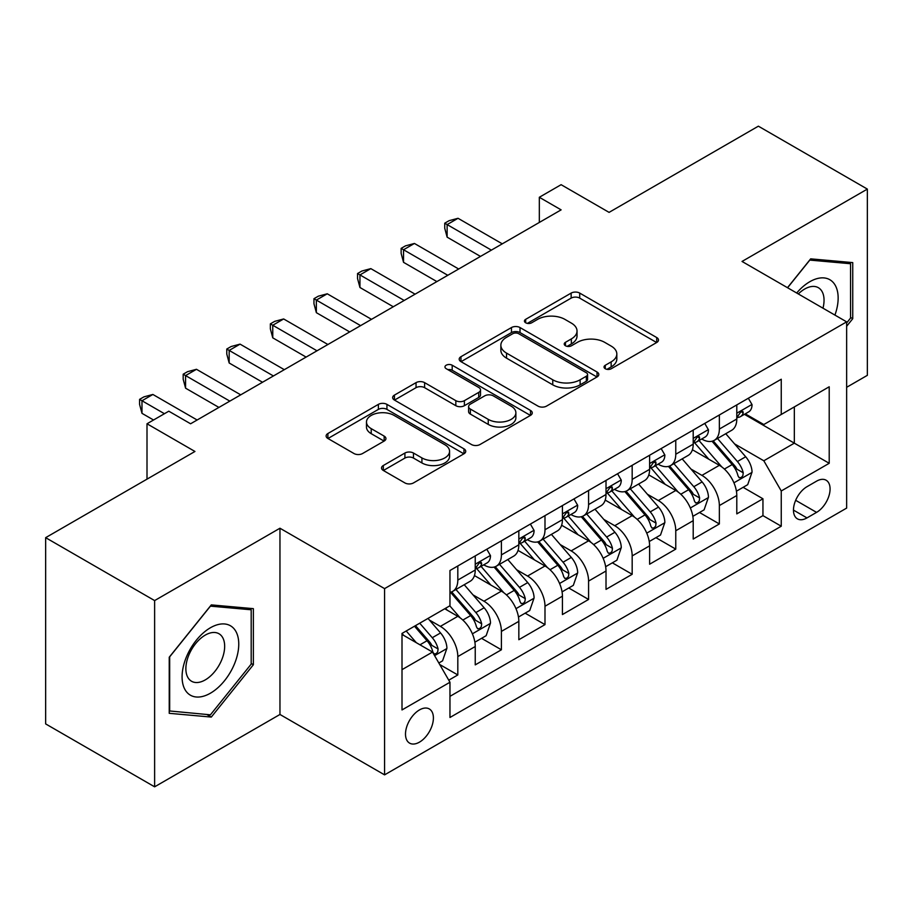 <?xml version="1.0" encoding="UTF-8"?>
<svg xmlns="http://www.w3.org/2000/svg" width="913" height="913" viewBox="0 0 913 913"><rect width="100%" height="100%" fill="white"/><g stroke="black" fill="none" stroke-linecap="round" stroke-linejoin="round"><path stroke-width="1.37" d="M605.273 368.738A4.234 2.442 0 0 0 611.265 368.738L656.721 342.489A6.049 3.492 0 0 0 658.49 340.024A6.049 3.492 0 0 0 656.721 337.548L579.709 293.084A6.049 3.492 0 0 0 571.15 293.084L525.683 319.333A4.234 2.442 0 0 0 524.439 321.056A4.234 2.442 0 0 0 525.683 322.791A4.234 2.442 0 0 0 531.674 322.791L537.563 319.39A19.367 11.184 0 0 1 564.942 319.39L571.355 323.099A19.367 11.184 0 0 1 577.027 331.008A19.367 11.184 0 0 1 571.355 338.906L565.478 342.307A4.234 2.442 0 0 0 564.234 344.03A4.234 2.442 0 0 0 565.478 345.765A4.234 2.442 0 0 0 571.47 345.765L577.347 342.364A19.367 11.184 0 0 1 604.737 342.364L611.151 346.073A19.367 11.184 0 0 1 616.823 353.982A19.367 11.184 0 0 1 611.151 361.879L605.273 365.28A4.234 2.442 0 0 0 604.029 367.003A4.234 2.442 0 0 0 605.273 368.738L605.273 365.28M419.444 742.155A19.732 11.39 120 0 0 432.34 724.762A19.732 11.39 120 0 0 429.315 708.956A19.732 11.39 120 0 0 419.444 709.937A19.732 11.39 120 0 0 406.559 727.319A19.732 11.39 120 0 0 409.583 743.125A19.732 11.39 120 0 0 419.444 742.155M383.312 465.516A6.049 3.492 0 0 0 381.531 467.981A6.049 3.492 0 0 0 383.312 470.457L404.916 482.931A6.049 3.492 0 0 0 413.475 482.931L463.964 453.784A6.049 3.492 0 0 0 465.733 451.307A6.049 3.492 0 0 0 463.964 448.842L386.941 404.368A6.049 3.492 0 0 0 378.381 404.368L327.893 433.527A6.049 3.492 0 0 0 326.124 435.992A6.049 3.492 0 0 0 327.893 438.468L353.993 453.533A6.049 3.492 0 0 0 362.552 453.533L384.168 441.059A6.049 3.492 0 0 0 385.937 438.582A6.049 3.492 0 0 0 384.168 436.117L371.214 428.642A16.183 9.347 0 0 1 366.478 422.034A16.183 9.347 0 0 1 376.476 413.406A16.183 9.347 0 0 1 394.108 415.426L444.814 444.699A16.183 9.347 0 0 1 449.561 451.307A16.183 9.347 0 0 1 439.564 459.947A16.183 9.347 0 0 1 421.92 457.915L413.475 453.042A6.049 3.492 0 0 0 404.916 453.042L383.312 465.516L383.312 470.457M846.648 387.295L867.35 375.334L867.35 189.094L758.372 126.177L609.074 212.375L561.118 184.688L539.321 197.276L561.118 209.864L190.589 423.78L168.791 411.192L147.004 423.78L147.004 479.154M154.628 600.583L154.628 786.823L279.96 714.468L279.96 528.228L154.628 600.583L45.65 537.666L194.948 451.467L147.004 423.78M279.96 528.228L384.578 588.623L846.648 321.855L846.648 508.096L384.578 774.863L384.578 588.623M867.35 189.094L742.029 261.449L846.648 321.855M537.985 406.102A6.049 3.492 0 0 0 546.545 406.102L597.034 376.955A6.049 3.492 0 0 0 598.802 374.478A6.049 3.492 0 0 0 597.034 372.013L520.011 327.55A6.049 3.492 0 0 0 511.463 327.55L460.962 356.698A6.049 3.492 0 0 0 459.193 359.163A6.049 3.492 0 0 0 460.962 361.639L537.985 406.102M447.895 369.651A4.234 2.442 0 0 1 452.197 370.256L452.197 365.223L530.499 410.428A6.049 3.492 0 0 1 532.268 412.893A6.049 3.492 0 0 1 530.499 415.369L480.01 444.517A6.049 3.492 0 0 1 471.45 444.517L394.427 400.054L394.427 395.112A6.049 3.492 0 0 0 392.658 397.577A6.049 3.492 0 0 0 394.427 400.054M394.427 395.112L416.043 382.638A6.049 3.492 0 0 1 424.602 382.638L455.838 400.67A6.049 3.492 0 0 0 464.386 400.67L478.72 392.396A6.049 3.492 0 0 0 480.5 389.919A6.049 3.492 0 0 0 478.72 387.454L446.206 368.681A4.234 2.442 0 0 1 444.962 366.946A4.234 2.442 0 0 1 447.575 364.686A4.234 2.442 0 0 1 452.197 365.223M154.628 786.823L45.65 723.906L45.65 537.666M448.762 680.174L457.812 674.958L439.712 664.504M429.43 620.064L440.374 626.375A24.662 14.231 60 0 1 457.812 656.584L475.239 646.518L475.239 664.881L501.397 649.782L481.562 638.335M473.014 594.888L483.958 601.211A24.662 14.231 60 0 1 501.397 631.408L518.835 621.342L518.835 639.716L544.993 624.618L525.158 613.171M516.61 569.723L527.554 576.046A24.662 14.231 60 0 1 544.993 606.243L562.431 596.178L562.431 614.552L588.577 599.453L568.753 587.995M560.205 544.559L571.15 550.881A24.662 14.231 60 0 1 588.577 581.079L606.015 571.013L606.015 589.387L632.173 574.288L612.338 562.83M603.79 519.394L614.734 525.705A24.662 14.231 60 0 1 632.173 555.914L649.611 545.848L649.611 564.223L675.768 549.112L655.933 537.666M647.385 494.23L658.33 500.541A24.662 14.231 60 0 1 675.768 530.75L693.207 520.672L693.207 539.047L719.353 523.948L719.353 505.574A24.662 14.231 -120 0 0 701.926 475.376L690.97 469.054M699.518 512.501L719.353 523.948M475.239 646.518A24.662 14.231 -120 0 0 457.812 616.309L444.734 608.766M518.835 621.342A24.662 14.231 -120 0 0 501.397 591.145L474.44 575.578M562.431 596.178A24.662 14.231 -120 0 0 544.993 565.98L518.036 550.413M606.015 571.013A24.662 14.231 -120 0 0 588.577 540.816L561.621 525.249M649.611 545.848A24.662 14.231 -120 0 0 632.173 515.64L605.216 500.084M693.207 520.672A24.662 14.231 -120 0 0 675.768 490.475L648.812 474.908M816.564 481.162L806.978 486.697A19.116 11.036 120 0 0 794.493 503.542A19.116 11.036 120 0 0 797.426 518.858A19.116 11.036 120 0 0 806.978 517.911L816.564 512.376A19.116 11.036 120 0 0 829.05 495.531A19.116 11.036 120 0 0 826.117 480.215A19.116 11.036 120 0 0 816.564 481.162M402.005 669.663L432.522 652.053L449.961 682.251L449.961 717.481L781.254 526.219L781.254 490.977L763.816 460.78L734.566 443.889M449.961 682.251L402.005 709.937L402.005 633.428L449.961 605.741L449.961 570.511L781.254 379.237L781.254 414.468L829.209 386.781L829.209 463.29L781.254 490.977M483.73 564.839L483.958 564.976A24.662 14.231 60 0 0 496.295 566.197L513.734 556.12A24.662 14.231 -120 0 0 518.835 544.833L518.835 530.738M527.326 539.674L527.554 539.8A24.662 14.231 60 0 0 539.88 541.021L557.318 530.955A24.662 14.231 -120 0 0 562.431 519.668L562.431 505.574M570.922 514.51L571.15 514.635A24.662 14.231 60 0 0 583.475 515.856L600.914 505.791A24.662 14.231 -120 0 0 606.015 494.504L606.015 480.409M614.506 489.334L614.734 489.471A24.662 14.231 60 0 0 627.071 490.692L644.498 480.626A24.662 14.231 -120 0 0 649.611 469.339L649.611 455.245M658.102 464.169L658.33 464.306A24.662 14.231 60 0 0 670.656 465.527L688.094 455.461A24.662 14.231 -120 0 0 693.207 444.163L693.207 430.069M449.961 696.345L762.948 515.64L762.948 498.783L736.791 513.882L736.791 495.508A24.662 14.231 -120 0 0 719.353 465.31L692.396 449.744M701.698 439.005L701.926 439.13A24.662 14.231 -120 0 0 714.251 440.351A24.662 14.231 -120 0 0 719.353 429.064L719.353 414.97M714.251 440.351L731.69 430.285A24.662 14.231 -120 0 0 736.791 418.999L736.791 404.904M457.812 565.98L457.812 580.075A24.662 14.231 60 0 1 452.7 591.362A24.662 14.231 60 0 1 449.961 592.354M452.7 591.362L470.138 581.296A24.662 14.231 -120 0 0 475.239 570.009L475.239 555.914M501.397 540.804L501.397 554.899A24.662 14.231 60 0 1 496.295 566.197M544.993 515.64L544.993 529.734A24.662 14.231 60 0 1 539.88 541.021M588.577 490.475L588.577 504.569A24.662 14.231 60 0 1 583.475 515.856M632.173 465.31L632.173 479.405A24.662 14.231 60 0 1 627.071 490.692M675.768 440.134L675.768 454.229A24.662 14.231 60 0 1 670.656 465.527M675.768 530.75L675.768 549.112M632.173 555.914L632.173 574.288M588.577 581.079L588.577 599.453M544.993 606.243L544.993 624.618M501.397 631.408L501.397 649.782M457.812 656.584L457.812 674.958M432.522 652.053L402.005 634.432M763.816 460.78L794.333 443.159L794.333 406.924L829.209 386.781M744.415 414.342L829.209 463.29M745.282 413.84L763.816 424.534L781.254 414.468M279.96 714.468L384.578 774.863M539.321 197.276L539.321 222.441M743.114 487.325L762.948 498.783M762.948 515.64L781.254 526.219M846.648 326.283L852.742 318.694L852.742 262.602L810.676 258.847L787.485 287.698M169.236 713.315L211.302 717.07L253.369 664.744L253.369 608.651L211.302 604.897L169.236 657.223L169.236 713.315M850.562 317.427L852.742 318.694M251.189 663.489L253.369 664.744M206.852 714.502L211.302 717.07M606.962 369.331L611.151 366.912A19.367 11.184 0 0 0 616.823 359.014L616.823 353.982M577.027 331.008L577.027 336.041A19.367 11.184 0 0 1 571.355 343.939L567.167 346.358M656.641 342.535L579.709 298.117A6.049 3.492 0 0 0 571.15 298.117L527.372 323.385M596.954 377.001L520.011 332.583A6.049 3.492 0 0 0 511.463 332.583L461.042 361.685M586.34 376.213A4.234 2.442 0 0 0 587.573 374.478A4.234 2.442 0 0 0 586.34 372.755L518.732 333.724A4.234 2.442 0 0 0 512.741 333.724L506.532 337.308A19.367 11.184 0 0 0 500.86 345.205A19.367 11.184 0 0 0 506.532 353.114L552.753 379.797A19.367 11.184 0 0 0 580.132 379.797L586.34 376.213L586.34 381.246A4.234 2.442 0 0 0 587.573 379.511L587.573 374.478M500.86 345.205L500.86 350.238A19.367 11.184 0 0 0 506.532 358.147L506.532 353.114M586.34 381.246L580.132 384.829A19.367 11.184 0 0 1 552.753 384.829L506.532 358.147M394.507 400.099L416.043 387.671L416.043 382.638M480.5 389.919L480.5 394.952A6.049 3.492 0 0 1 478.72 397.429L464.386 405.703A6.049 3.492 0 0 1 455.838 405.703L424.602 387.671A6.049 3.492 0 0 0 416.043 387.671M452.197 370.256L530.419 415.415M488.25 419.375A16.183 9.347 0 0 0 505.882 421.407A16.183 9.347 0 0 0 515.879 412.767A16.183 9.347 0 0 0 511.132 406.159L493.271 395.854A6.049 3.492 0 0 0 484.712 395.854L470.378 404.128A6.049 3.492 0 0 0 468.609 406.593A6.049 3.492 0 0 0 470.378 409.07L488.25 419.375L488.25 424.408A16.183 9.347 0 0 0 505.882 426.439A16.183 9.347 0 0 0 515.879 417.8L515.879 412.767M468.609 406.593L468.609 411.626A6.049 3.492 0 0 0 470.378 414.103L470.378 409.07M488.25 424.408L470.378 414.103M449.561 451.307L449.561 456.34A16.183 9.347 0 0 1 439.564 464.979A16.183 9.347 0 0 1 421.92 462.948L413.475 458.075A6.049 3.492 0 0 0 404.916 458.075L383.392 470.503M366.478 422.034L366.478 427.067A16.183 9.347 0 0 0 371.214 433.675L371.214 428.642M384.088 441.105L371.214 433.675M463.884 453.829L386.941 409.401A6.049 3.492 0 0 0 378.381 409.401L327.972 438.514M736.426 491.194L747.69 484.689L752.05 472.101A16.331 9.427 -120 0 0 745.681 456.762L725.767 433.709M721.784 466.908L699.016 440.545M708.83 459.228L695.615 443.935A39.145 22.597 -120 0 0 694.405 442.565M712.026 441.241L732.169 464.569A16.331 9.427 60 0 1 738.001 475.821L739.188 477.761L741.39 477.442L742.874 475.65L743.228 472.797A16.331 9.427 -120 0 0 737.407 461.544L717.492 438.491M713.213 440.865L734.862 465.927A8.32 4.805 60 0 1 736.962 469.179L743.228 472.797M748.34 398.239L752.05 404.653A16.331 9.427 60 0 1 748.671 411.877L740.386 416.659A16.331 9.427 -120 0 0 743.228 412.904L742.885 411.455L740.842 411.854L738.001 415.917A16.331 9.427 60 0 1 736.791 418.245M491.377 250.128L447.13 224.587L458.029 218.287L502.276 243.839M737.339 417.424L737.407 417.424A16.331 9.427 -120 0 0 740.386 416.659M480.478 256.416L447.13 237.163L447.13 224.587L444.734 223.194L449.093 220.684L458.029 218.287M447.13 237.163L444.734 228.227L444.734 223.194M834.927 315.088A40.069 23.133 120 0 0 809.808 281.718A40.069 23.133 120 0 0 796.684 293.005M822.978 308.195A27.436 15.841 120 0 0 818.368 287.698A27.436 15.841 120 0 0 804.65 289.056A27.436 15.841 120 0 0 798.304 293.952M787.577 287.743L809.808 260.091L850.562 263.731L850.562 318.066L846.648 322.951M847.869 262.168L850.562 263.731M234.961 662.678A40.069 23.133 120 0 0 224.598 623.967A40.069 23.133 120 0 0 185.887 658.284A40.069 23.133 120 0 0 196.261 696.996A40.069 23.133 120 0 0 234.961 662.678M222.064 659.003A27.436 15.841 120 0 0 218.983 633.748A27.436 15.841 120 0 0 188.466 656.002A27.436 15.841 120 0 0 191.547 681.258A27.436 15.841 120 0 0 222.064 659.003M169.67 711.181L169.67 656.835L210.424 606.141L251.189 609.781L251.189 664.128L210.424 714.822L169.236 710.93M248.484 608.218L251.189 609.781M692.83 516.359L704.094 509.853L708.454 497.265A16.331 9.427 -120 0 0 702.097 481.927L682.182 458.874M678.188 492.073L655.42 465.71M665.235 484.392L652.019 469.099A39.145 22.597 -120 0 0 650.809 467.741M668.442 466.406L688.585 489.733A16.331 9.427 60 0 1 694.405 500.986L695.592 502.926L697.806 502.618L699.278 500.815L699.632 497.962A16.331 9.427 -120 0 0 693.812 486.709L673.897 463.656M669.617 466.029L691.267 491.091A8.32 4.805 60 0 1 693.366 494.344L699.632 497.962M649.246 541.523L660.51 535.018L664.869 522.441A16.331 9.427 -120 0 0 658.501 507.103L638.586 484.038M634.592 517.237L611.836 490.886M621.639 509.568L608.435 494.264A39.145 22.597 -120 0 0 607.213 492.906M624.846 491.582L644.989 514.898A16.331 9.427 60 0 1 650.821 526.15L652.008 528.091L654.21 527.782L655.694 525.979L656.048 523.138A16.331 9.427 -120 0 0 650.227 511.885L630.301 488.82M626.033 491.194L647.671 516.256A8.32 4.805 60 0 1 649.771 519.508L656.048 523.138M605.65 566.699L616.914 560.194L621.274 547.606A16.331 9.427 -120 0 0 614.917 532.268L594.991 509.203M591.008 542.402L568.24 516.05M578.055 534.733L564.839 519.429A39.145 22.597 -120 0 0 563.629 518.07M581.25 516.747L601.405 540.062A16.331 9.427 60 0 1 607.225 551.326L608.412 553.255L610.614 552.947L612.098 551.155L612.452 548.302A16.331 9.427 -120 0 0 606.631 537.049L586.717 513.985M582.437 516.359L604.086 541.42A8.32 4.805 60 0 1 606.186 544.684L612.452 548.302M562.066 591.864L573.33 585.359L577.678 572.771A16.331 9.427 -120 0 0 571.321 557.432L551.406 534.379M547.412 567.566L524.655 541.215M534.459 559.897L521.243 544.605A39.145 22.597 -120 0 0 520.033 543.235M537.666 541.911L557.809 565.238A16.331 9.427 60 0 1 563.629 576.491L564.816 578.431L567.03 578.112L568.502 576.32L568.867 573.467A16.331 9.427 -120 0 0 563.036 562.214L543.121 539.161M538.853 541.535L560.491 566.596A8.32 4.805 60 0 1 562.591 569.849L568.867 573.467M704.756 423.404L708.454 429.818A16.331 9.427 60 0 1 705.076 437.053L696.79 441.835A16.331 9.427 -120 0 0 699.632 438.069L699.29 436.619L697.247 437.03L694.405 441.093A16.331 9.427 60 0 1 693.207 443.41M447.781 275.292L403.535 249.751L414.434 243.463L458.68 269.004M693.743 442.6L693.812 442.6A16.331 9.427 -120 0 0 696.79 441.835M436.882 281.581L403.535 262.328L403.535 249.751L401.138 248.37L405.498 245.848L414.434 243.463M403.535 262.328L401.138 253.403L401.138 248.37M661.16 448.568L664.869 454.994A16.331 9.427 60 0 1 661.48 462.218L653.206 467A16.331 9.427 -120 0 0 656.048 463.233L655.705 461.784L653.662 462.195L650.821 466.258A16.331 9.427 60 0 1 649.611 468.574M404.185 300.457L359.95 274.916L370.838 268.627L415.084 294.169M650.159 467.764L650.227 467.764A16.331 9.427 -120 0 0 653.206 467M393.286 306.757L359.95 287.504L359.95 274.916L357.542 273.535L361.902 271.013L370.838 268.627M359.95 287.504L357.542 278.568L357.542 273.535M617.576 473.744L621.274 480.158A16.331 9.427 60 0 1 617.896 487.382L609.61 492.164A16.331 9.427 -120 0 0 612.452 488.398L612.109 486.949L610.067 487.359L607.225 491.422A16.331 9.427 60 0 1 606.015 493.75M360.601 325.633L316.355 300.08L327.253 293.792L371.5 319.333M606.563 492.929L606.631 492.929A16.331 9.427 -120 0 0 609.61 492.164M349.702 331.921L316.355 312.668L316.355 300.08L313.958 298.699L318.317 296.189L327.253 293.792M316.355 312.668L313.958 303.732L313.958 298.699M573.98 498.909L577.678 505.323A16.331 9.427 60 0 1 574.3 512.547L566.014 517.329A16.331 9.427 -120 0 0 568.867 513.574L568.514 512.125L566.482 512.524L563.629 516.587A16.331 9.427 60 0 1 562.431 518.915M317.005 350.797L272.759 325.256L283.658 318.957L327.904 344.509M562.967 518.093L563.036 518.093A16.331 9.427 -120 0 0 566.014 517.329M306.106 357.086L272.759 337.833L272.759 325.256L270.362 323.864L274.722 321.353L283.658 318.957M272.759 337.833L270.362 328.897L270.362 323.864M518.47 617.028L529.734 610.523L534.094 597.935A16.331 9.427 -120 0 0 527.725 582.597L507.811 559.543M503.816 592.742L481.06 566.38M490.863 585.062L477.659 569.769A39.145 22.597 -120 0 0 476.438 568.411M494.07 567.076L514.213 590.403A16.331 9.427 60 0 1 520.045 601.656L521.232 603.596L523.434 603.288L524.918 601.484L525.272 598.631A16.331 9.427 -120 0 0 519.451 587.379L499.525 564.325M495.257 566.699L516.906 591.761A8.32 4.805 60 0 1 518.995 595.014L525.272 598.631M530.385 524.073L534.094 530.487A16.331 9.427 60 0 1 530.704 537.723L522.43 542.505A16.331 9.427 -120 0 0 525.272 538.738L524.929 537.289L522.887 537.7L520.045 541.763A16.331 9.427 60 0 1 518.835 544.08M273.421 375.962L229.174 350.421L240.073 344.133L284.308 369.674M519.383 543.269L519.451 543.269A16.331 9.427 -120 0 0 522.43 542.505M262.522 382.25L229.174 362.997L229.174 350.421L226.778 349.04L231.137 346.518L240.073 344.133M229.174 362.997L226.778 354.073L226.778 349.04M474.874 642.193L486.138 635.688L490.498 623.111A16.331 9.427 -120 0 0 484.141 607.773L464.226 584.708M460.232 617.907L449.801 605.833M447.279 610.238L445.578 608.275M450.474 592.24L470.629 615.567A16.331 9.427 60 0 1 476.449 626.82L477.636 628.76L479.85 628.452L481.322 626.649L481.676 623.807A16.331 9.427 -120 0 0 475.856 612.555L455.941 589.49M451.661 591.864L473.311 616.926A8.32 4.805 60 0 1 475.411 620.178L481.676 623.807M486.8 549.238L490.498 555.663A16.331 9.427 60 0 1 487.12 562.887L478.834 567.669A16.331 9.427 -120 0 0 481.676 563.903L481.334 562.454L479.291 562.865L476.449 566.927A16.331 9.427 60 0 1 475.239 569.244M229.825 401.127L185.579 375.585L196.478 369.297L240.724 394.838M475.787 568.434L475.856 568.434A16.331 9.427 -120 0 0 478.834 567.669M218.926 407.426L185.579 388.173L185.579 375.585L183.182 374.204L187.542 371.682L196.478 369.297M185.579 388.173L183.182 379.237L183.182 374.204M438.845 662.998L442.554 660.864L446.914 648.276A16.331 9.427 -120 0 0 440.545 632.937L428.003 618.421M416.305 642.684L406.217 630.997M403.683 635.402L402.005 633.462M414.491 626.215L427.033 640.732A16.331 9.427 60 0 1 432.853 651.996L434.052 653.925L436.254 653.617L437.726 651.825L438.092 648.972A16.331 9.427 -120 0 0 432.26 637.719L419.729 623.202M415.506 625.633L429.715 642.09A8.32 4.805 60 0 1 431.815 645.354L438.092 648.972M164.431 413.715L141.983 400.75L152.882 394.462L197.128 420.003M153.544 420.003L141.983 413.338L141.983 400.75L139.586 399.369L143.946 396.858L152.882 394.462M141.983 413.338L139.586 404.402L139.586 399.369M440.374 626.375L457.812 616.309M483.958 601.211L501.397 591.145M527.554 576.046L544.993 565.98M571.15 550.881L588.577 540.816M614.734 525.705L632.173 515.64M658.33 500.541L675.768 490.475M701.926 475.376L719.353 465.31M719.353 429.064L736.791 418.999M457.812 580.075L475.239 570.009M501.397 554.899L518.835 544.833M544.993 529.734L562.431 519.668M588.577 504.569L606.015 494.504M632.173 479.405L649.611 469.339M675.768 454.229L693.207 444.163M719.353 505.574L736.791 495.508M795.657 500.301L816.564 512.376M793.465 510.105L806.978 517.911M611.151 366.912L611.151 361.879M565.478 345.765L565.478 342.307M571.355 343.939L571.355 338.906M525.683 322.791L525.683 319.333M571.15 298.117L571.15 293.084M579.709 298.117L579.709 293.084M656.721 342.489L656.721 337.548M460.962 361.639L460.962 356.698M511.463 332.583L511.463 327.55M520.011 332.583L520.011 327.55M597.034 376.955L597.034 372.013M552.753 384.829L552.753 379.797M580.132 384.829L580.132 379.797M424.602 387.671L424.602 382.638M455.838 405.703L455.838 400.67M464.386 405.703L464.386 400.67M478.72 397.429L478.72 392.396M530.499 415.369L530.499 410.428M404.916 458.075L404.916 453.042M413.475 458.075L413.475 453.042M421.92 462.948L421.92 457.915M384.168 441.059L384.168 436.117M327.893 438.468L327.893 433.527M378.381 409.401L378.381 404.368M386.941 409.401L386.941 404.368M463.964 453.784L463.964 448.842M733.938 482.817L751.947 472.42M737.407 461.544L745.681 456.762M724.386 469.065L732.169 464.569M751.947 404.47L736.791 413.212M741.116 411.683L743.228 412.904M690.342 507.982L708.351 497.585M693.812 486.709L702.097 481.927M680.79 494.23L688.585 489.733M646.758 533.146L664.755 522.75M650.227 511.885L658.501 507.103M637.194 519.394L644.989 514.898M603.162 558.311L621.171 547.926M606.631 537.049L614.917 532.268M593.61 544.57L601.405 540.062M559.566 583.487L577.575 573.09M563.036 562.214L571.321 557.432M550.014 569.735L557.809 565.238M708.351 429.635L693.207 438.377M697.532 436.848L699.632 438.069M664.755 454.8L649.611 463.542M653.936 462.012L656.048 463.233M621.171 479.964L606.015 488.717M610.341 487.188L612.452 488.398M577.575 505.14L562.431 513.882M566.756 512.353L568.867 513.574M515.982 608.651L533.979 598.255M519.451 587.379L527.725 582.597M506.43 594.899L514.213 590.403M533.979 530.305L518.835 539.047M523.16 537.517L525.272 538.738M472.386 633.816L490.395 623.419M475.856 612.555L484.141 607.773M462.834 620.064L470.629 615.567M490.395 555.469L475.239 564.211M479.576 562.682L481.676 563.903M434.599 655.637L446.799 648.595M432.26 637.719L440.545 632.937M419.98 644.806L427.033 640.732"/></g></svg>

